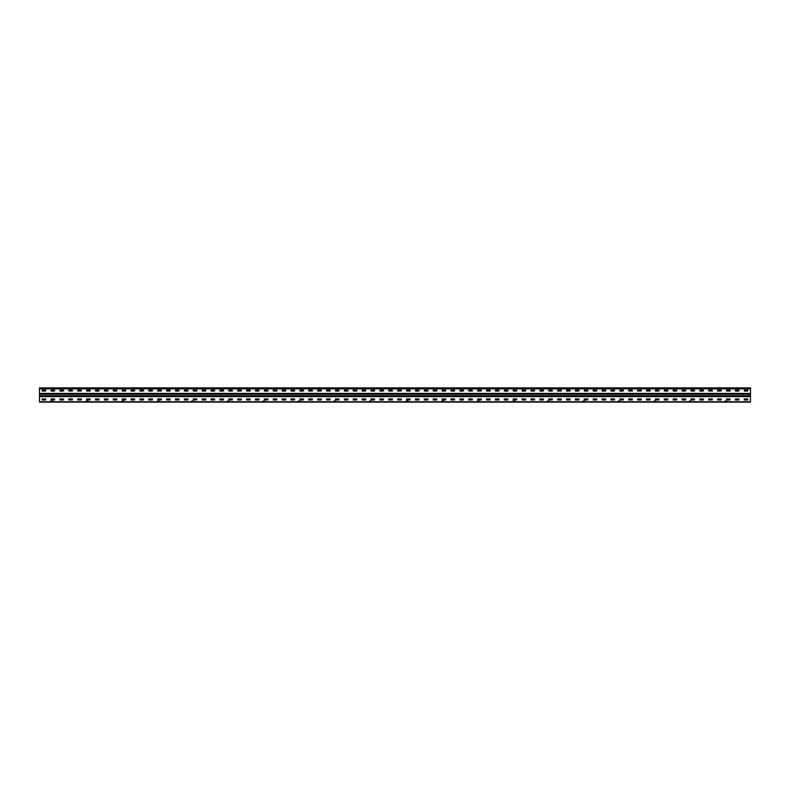 <?xml version="1.0" encoding="UTF-8"?>
<svg xmlns="http://www.w3.org/2000/svg" width="790" height="790" viewBox="0 0 790 790"><rect width="100%" height="100%" fill="white"/><g stroke="black" fill="none" stroke-linecap="round" stroke-linejoin="round"><path stroke-width="0.59" stroke-dasharray="3.95 2.96" d="M39.5 402.11L750.5 401.755L39.5 401.932L750.5 401.932L727.323 401.932L750.5 401.794L727.323 401.794L726.682 400.747L724.904 400.747L724.262 401.794L691.773 401.794L724.262 401.794L724.904 400.747L726.682 400.747L727.323 401.932L750.5 402.11L39.5 402.11M749.522 402.11L748.515 401.932L749.522 402.11M746.56 402.11L745.553 401.932L746.56 402.11M743.597 402.11L742.59 401.932L743.597 402.11M740.635 402.11L739.628 401.932L740.635 402.11M737.672 402.11L736.665 401.932L737.672 402.11M734.71 402.11L733.703 401.932L734.71 402.11M731.747 402.11L730.74 401.932L731.747 402.11M728.785 402.11L727.778 401.932L728.785 402.11M725.822 402.11L724.815 401.932L725.822 402.11M722.86 402.11L721.853 401.932L722.86 402.11M719.897 402.11L718.89 401.932L719.897 402.11M716.935 402.11L715.928 401.932L716.935 402.11M713.972 402.11L712.965 401.932L713.972 402.11M711.01 402.11L710.003 401.932L711.01 402.11M708.047 402.11L707.04 401.932L708.047 402.11M705.085 402.11L704.078 401.932L705.085 402.11M702.122 402.11L701.115 401.932L702.122 402.11M699.16 402.11L698.153 401.932L699.16 402.11M696.197 402.11L695.19 401.932L696.197 402.11M693.235 402.11L692.228 401.932L693.235 402.11M690.272 402.11L689.265 401.932L690.272 402.11M687.31 402.11L686.303 401.932L687.31 402.11M684.347 402.11L683.34 401.932L684.347 402.11M681.385 402.11L680.378 401.932L681.385 402.11M678.422 402.11L677.415 401.932L678.422 402.11M675.46 402.11L674.453 401.932L675.46 402.11M672.497 402.11L671.49 401.932L672.497 402.11M669.535 402.11L668.528 401.932L669.535 402.11M666.572 402.11L665.565 401.932L666.572 402.11M663.61 402.11L662.603 401.932L663.61 402.11M660.647 402.11L659.64 401.932L660.647 402.11M657.685 402.11L656.678 401.932L657.685 402.11M654.722 402.11L653.715 401.932L654.722 402.11M651.76 402.11L650.753 401.932L651.76 402.11M648.797 402.11L647.79 401.932L648.797 402.11M645.835 402.11L644.828 401.932L645.835 402.11M642.872 402.11L641.865 401.932L642.872 402.11M639.91 402.11L638.903 401.932L639.91 402.11M636.947 402.11L635.94 401.932L636.947 402.11M633.985 402.11L632.978 401.932L633.985 402.11M631.022 402.11L630.015 401.932L631.022 402.11M628.06 402.11L627.053 401.932L628.06 402.11M625.097 402.11L624.09 401.932L625.097 402.11M622.135 402.11L621.128 401.932L622.135 402.11M619.172 402.11L618.165 401.932L619.172 402.11M616.21 402.11L615.203 401.932L616.21 402.11M613.247 402.11L612.24 401.932L613.247 402.11M610.285 402.11L609.278 401.932L610.285 402.11M607.322 402.11L606.315 401.932L607.322 402.11M604.36 402.11L603.353 401.932L604.36 402.11M601.397 402.11L600.39 401.932L601.397 402.11M598.435 402.11L597.428 401.932L598.435 402.11M595.472 402.11L594.465 401.932L595.472 402.11M592.51 402.11L591.503 401.932L592.51 402.11M589.547 402.11L588.54 401.932L589.547 402.11M586.585 402.11L585.578 401.932L586.585 402.11M583.622 402.11L582.615 401.932L583.622 402.11M580.66 402.11L579.653 401.932L580.66 402.11M577.697 402.11L576.69 401.932L577.697 402.11M574.735 402.11L573.728 401.932L574.735 402.11M571.772 402.11L570.765 401.932L571.772 402.11M568.81 402.11L567.803 401.932L568.81 402.11M565.847 402.11L564.84 401.932L565.847 402.11M562.885 402.11L561.878 401.932L562.885 402.11M559.922 402.11L558.915 401.932L559.922 402.11M556.96 402.11L555.953 401.932L556.96 402.11M553.997 402.11L552.99 401.932L553.997 402.11M551.035 402.11L550.028 401.932L551.035 402.11M548.072 402.11L547.065 401.932L548.072 402.11M545.11 402.11L544.103 401.932L545.11 402.11M542.147 402.11L541.14 401.932L542.147 402.11M539.185 402.11L538.178 401.932L539.185 402.11M536.222 402.11L535.215 401.932L536.222 402.11M533.26 402.11L532.253 401.932L533.26 402.11M530.297 402.11L529.29 401.932L530.297 402.11M527.335 402.11L526.328 401.932L527.335 402.11M524.372 402.11L523.365 401.932L524.372 402.11M521.41 402.11L520.403 401.932L521.41 402.11M518.447 402.11L514.478 401.932L518.447 402.11M515.485 402.11L514.478 402.11L515.485 402.11M512.522 402.11L511.515 401.932L512.522 402.11M509.56 402.11L508.553 401.932L509.56 402.11M506.597 402.11L505.59 401.932L506.597 402.11M503.635 402.11L502.628 401.932L503.635 402.11M500.672 402.11L499.665 401.932L500.672 402.11M497.71 402.11L496.703 401.932L497.71 402.11M494.747 401.932L511.9 401.794L494.718 401.794M491.785 402.11L490.778 401.932L491.785 402.11M488.822 402.11L487.815 401.932L488.822 402.11M485.86 402.11L484.853 401.932L485.86 402.11M482.897 402.11L494.303 401.794L482.897 402.11M479.935 402.11L478.928 402.11L479.935 402.11M476.972 402.11L475.965 401.932L476.972 402.11M474.01 402.11L473.003 401.932L474.01 402.11M471.047 402.11L470.04 401.932L471.047 402.11M468.085 402.11L467.078 401.932L468.085 402.11M465.122 402.11L464.115 401.932L465.122 402.11M462.16 402.11L461.153 401.932L462.16 402.11M459.197 401.932L476.35 401.794L459.168 401.794M456.235 402.11L455.228 401.932L456.235 402.11M453.272 402.11L452.265 401.932L453.272 402.11M450.31 402.11L449.303 401.932L450.31 402.11M447.347 402.11L458.753 401.794L447.347 402.11M444.385 402.11L443.378 402.11L444.385 402.11M441.422 402.11L440.415 401.932L441.422 402.11M438.46 402.11L437.453 401.932L438.46 402.11M435.497 402.11L434.49 401.932L435.497 402.11M432.535 402.11L431.528 401.932L432.535 402.11M429.572 402.11L428.565 401.932L429.572 402.11M426.61 402.11L425.603 401.932L426.61 402.11M423.647 401.932L440.8 401.794L423.618 401.794M420.685 402.11L419.678 401.932L420.685 402.11M417.722 402.11L416.715 401.932L417.722 402.11M414.76 402.11L413.753 401.932L414.76 402.11M411.797 402.11L423.203 401.794L411.797 402.11M408.835 402.11L407.828 402.11L408.835 402.11M405.872 402.11L404.865 401.932L405.872 402.11M402.91 402.11L401.903 401.932L402.91 402.11M399.947 402.11L398.94 401.932L399.947 402.11M396.985 402.11L395.978 401.932L396.985 402.11M744.338 390.023L747.774 390.023L744.338 390.023L744.338 391.09L747.774 391.09L747.774 390.023L747.774 391.09L744.279 391.03L744.338 390.023L747.774 390.023M750.5 388.246L750.5 393.4L39.5 393.4L750.5 393.845L750.5 387.89L39.5 387.89L39.5 393.4L750.5 393.4L750.5 388.068L39.5 388.068L750.5 388.068L39.5 388.068L750.5 388.068L39.5 388.068L39.5 393.845L39.5 387.89L750.5 388.246L39.5 388.246L750.5 388.246L39.5 388.246L750.5 388.246L750.5 389.194L750.5 388.246L750.5 389.194L39.5 389.194L39.5 388.246L750.5 388.246L750.5 389.194L39.5 389.194L750.5 389.194L39.5 389.194L39.5 388.246M735.451 390.023L738.887 390.023L735.451 390.023L735.451 391.09L738.887 391.09L738.887 390.023L738.887 391.09L735.391 391.03L735.451 390.023L738.887 390.023M726.563 390.023L730 390.023L726.563 390.023L726.563 391.09L730 391.09L730 390.023L730 391.09L726.504 391.03L726.563 390.023L730 390.023M717.676 390.023L721.112 390.023L717.676 390.023L717.676 391.09L721.112 391.09L721.112 390.023L721.112 391.09L717.616 391.03L717.676 390.023L721.112 390.023M708.788 390.023L712.225 390.023L708.788 390.023L708.788 391.09L712.225 391.09L712.225 390.023L712.225 391.09L708.729 391.03L708.788 390.023L712.225 390.023M699.901 390.023L703.337 390.023L699.901 390.023L699.901 391.09L703.337 391.09L703.337 390.023L703.337 391.09L699.841 391.03L699.901 390.023L703.337 390.023M691.013 390.023L694.45 390.023L691.013 390.023L691.013 391.09L694.45 391.09L694.45 390.023L694.45 391.09L690.954 391.03L691.013 390.023L694.45 390.023M682.125 390.023L685.562 390.023L682.125 390.023L682.125 391.09L685.562 391.09L685.562 390.023L685.562 391.09L682.066 391.03L682.125 390.023L685.562 390.023M673.238 390.023L676.675 390.023L673.238 390.023L673.238 391.09L676.675 391.09L676.675 390.023L676.675 391.09L673.179 391.03L673.238 390.023L676.675 390.023M664.351 390.023L667.787 390.023L664.351 390.023L664.351 391.09L667.787 391.09L667.787 390.023L667.787 391.09L664.291 391.03L664.351 390.023L667.787 390.023M655.463 390.023L658.899 390.023L655.463 390.023L655.463 391.09L658.899 391.09L658.899 390.023L658.899 391.09L655.404 391.03L655.463 390.023L658.899 390.023M646.576 390.023L650.012 390.023L646.576 390.023L646.576 391.09L650.012 391.09L650.012 390.023L650.012 391.09L646.516 391.03L646.576 390.023L650.012 390.023M637.688 390.023L641.125 390.023L637.688 390.023L637.688 391.09L641.125 391.09L641.125 390.023L641.125 391.09L637.629 391.03L637.688 390.023L641.125 390.023M628.801 390.023L632.237 390.023L628.801 390.023L628.801 391.09L632.237 391.09L632.237 390.023L632.237 391.09L628.741 391.03L628.801 390.023L632.237 390.023M619.913 390.023L623.35 390.023L619.913 390.023L619.913 391.09L623.35 391.09L623.35 390.023L623.35 391.09L619.854 391.03L619.913 390.023L623.35 390.023M611.025 390.023L614.462 390.023L611.025 390.023L611.025 391.09L614.462 391.09L614.462 390.023L614.462 391.09L610.966 391.03L611.025 390.023L614.462 390.023M602.138 390.023L605.575 390.023L602.138 390.023L602.138 391.09L605.575 391.09L605.575 390.023L605.575 391.09L602.079 391.03L602.138 390.023L605.575 390.023M593.25 390.023L596.687 390.023L593.25 390.023L593.25 391.09L596.687 391.09L596.687 390.023L596.687 391.09L593.191 391.03L593.25 390.023L596.687 390.023M584.363 390.023L587.8 390.023L584.363 390.023L584.363 391.09L587.8 391.09L587.8 390.023L587.8 391.09L584.304 391.03L584.363 390.023L587.8 390.023M575.476 390.023L578.912 390.023L575.476 390.023L575.476 391.09L578.912 391.09L578.912 390.023L578.912 391.09L575.416 391.03L575.476 390.023L578.912 390.023M566.588 390.023L570.024 390.023L566.588 390.023L566.588 391.09L570.024 391.09L570.024 390.023L570.024 391.09L566.529 391.03L566.588 390.023L570.024 390.023M557.701 390.023L561.137 390.023L557.701 390.023L557.701 391.09L561.137 391.09L561.137 390.023L561.137 391.09L557.641 391.03L557.701 390.023L561.137 390.023M548.813 390.023L552.25 390.023L548.813 390.023L548.813 391.09L552.25 391.09L552.25 390.023L552.25 391.09L548.754 391.03L548.813 390.023L552.25 390.023M539.926 390.023L543.362 390.023L539.926 390.023L539.926 391.09L543.362 391.09L543.362 390.023L543.362 391.09L539.866 391.03L539.926 390.023L543.362 390.023M531.038 390.023L534.475 390.023L531.038 390.023L531.038 391.09L534.475 391.09L534.475 390.023L534.475 391.09L530.979 391.03L531.038 390.023L534.475 390.023M522.15 390.023L525.587 390.023L522.15 390.023L522.15 391.09L525.587 391.09L525.587 390.023L525.587 391.09L522.091 391.03L522.15 390.023L525.587 390.023M513.263 390.023L516.7 390.023L513.263 390.023L513.263 391.09L516.7 391.09L516.7 390.023L516.7 391.09L513.204 391.03L513.263 390.023L516.7 390.023M504.375 390.023L507.812 390.023L504.375 390.023L504.375 391.09L507.812 391.09L507.812 390.023L507.812 391.09L504.316 391.03L504.375 390.023L507.812 390.023M495.488 390.023L498.925 390.023L495.488 390.023L495.488 391.09L498.925 391.09L498.925 390.023L498.925 391.09L495.429 391.03L495.488 390.023L498.925 390.023M486.601 390.023L490.037 390.023L486.601 390.023L486.601 391.09L490.037 391.09L490.037 390.023L490.037 391.09L486.541 391.03L486.601 390.023L490.037 390.023M477.713 390.023L481.15 390.023L477.713 390.023L477.713 391.09L481.15 391.09L481.15 390.023L481.15 391.09L477.654 391.03L477.713 390.023L481.15 390.023M468.826 390.023L472.262 390.023L468.826 390.023L468.826 391.09L472.262 391.09L472.262 390.023L472.262 391.09L468.766 391.03L468.826 390.023L472.262 390.023M459.938 390.023L463.375 390.023L459.938 390.023L459.938 391.09L463.375 391.09L463.375 390.023L463.375 391.09L459.879 391.03L459.938 390.023L463.375 390.023M451.05 390.023L454.487 390.023L451.05 390.023L451.05 391.09L454.487 391.09L454.487 390.023L454.487 391.09L450.991 391.03L451.05 390.023L454.487 390.023M442.163 390.023L445.6 390.023L442.163 390.023L442.163 391.09L445.6 391.09L445.6 390.023L445.6 391.09L442.104 391.03L442.163 390.023L445.6 390.023M433.276 390.023L436.712 390.023L433.276 390.023L433.276 391.09L436.712 391.09L436.712 390.023L436.712 391.09L433.216 391.03L433.276 390.023L436.712 390.023M424.388 390.023L427.825 390.023L424.388 390.023L424.388 391.09L427.825 391.09L427.825 390.023L427.825 391.09L424.329 391.03L424.388 390.023L427.825 390.023M415.5 390.023L418.937 390.023L415.5 390.023L415.5 391.09L418.937 391.09L418.937 390.023L418.937 391.09L415.441 391.03L415.5 390.023L418.937 390.023M406.613 390.023L410.05 390.023L406.613 390.023L406.613 391.09L410.05 391.09L410.05 390.023L410.05 391.09L406.554 391.03L406.613 390.023L410.05 390.023M397.726 390.023L401.162 390.023L397.726 390.023L397.726 391.09L401.162 391.09L401.162 390.023L401.162 391.09L397.666 391.03L397.726 390.023L401.162 390.023M388.838 390.023L392.275 390.023L388.838 390.023L388.838 391.09L392.275 391.09L392.275 390.023L392.275 391.09L388.779 391.03L388.838 390.023L392.275 390.023M379.951 390.023L383.387 390.023L379.951 390.023L379.951 391.09L383.387 391.09L383.387 390.023L383.387 391.09L379.891 391.03L379.951 390.023L383.387 390.023M371.063 390.023L374.5 390.023L371.063 390.023L371.063 391.09L374.5 391.09L374.5 390.023L374.5 391.09L371.004 391.03L371.063 390.023L374.5 390.023M362.175 390.023L365.612 390.023L362.175 390.023L362.175 391.09L365.612 391.09L365.612 390.023L365.612 391.09L362.116 391.03L362.175 390.023L365.612 390.023M353.288 390.023L356.725 390.023L353.288 390.023L353.288 391.09L356.725 391.09L356.725 390.023L356.725 391.09L353.229 391.03L353.288 390.023L356.725 390.023M344.401 390.023L347.837 390.023L344.401 390.023L344.401 391.09L347.837 391.09L347.837 390.023L347.837 391.09L344.341 391.03L344.401 390.023L347.837 390.023M335.513 390.023L338.95 390.023L335.513 390.023L335.513 391.09L338.95 391.09L338.95 390.023L338.95 391.09L335.454 391.03L335.513 390.023L338.95 390.023M326.625 390.023L330.062 390.023L326.625 390.023L326.625 391.09L330.062 391.09L330.062 390.023L330.062 391.09L326.566 391.03L326.625 390.023L330.062 390.023M317.738 390.023L321.175 390.023L317.738 390.023L317.738 391.09L321.175 391.09L321.175 390.023L321.175 391.09L317.679 391.03L317.738 390.023L321.175 390.023M308.851 390.023L312.287 390.023L308.851 390.023L308.851 391.09L312.287 391.09L312.287 390.023L312.287 391.09L308.791 391.03L308.851 390.023L312.287 390.023M299.963 390.023L303.4 390.023L299.963 390.023L299.963 391.09L303.4 391.09L303.4 390.023L303.4 391.09L299.904 391.03L299.963 390.023L303.4 390.023M291.075 390.023L294.512 390.023L291.075 390.023L291.075 391.09L294.512 391.09L294.512 390.023L294.512 391.09L291.016 391.03L291.075 390.023L294.512 390.023M282.188 390.023L285.625 390.023L282.188 390.023L282.188 391.09L285.625 391.09L285.625 390.023L285.625 391.09L282.129 391.03L282.188 390.023L285.625 390.023M273.3 390.023L276.737 390.023L273.3 390.023L273.3 391.09L276.737 391.09L276.737 390.023L276.737 391.09L273.241 391.03L273.3 390.023L276.737 390.023M264.413 390.023L267.85 390.023L264.413 390.023L264.413 391.09L267.85 391.09L267.85 390.023L267.85 391.09L264.354 391.03L264.413 390.023L267.85 390.023M255.525 390.023L258.962 390.023L255.525 390.023L255.525 391.09L258.962 391.09L258.962 390.023L258.962 391.09L255.466 391.03L255.525 390.023L258.962 390.023M246.638 390.023L250.075 390.023L246.638 390.023L246.638 391.09L250.075 391.09L250.075 390.023L250.075 391.09L246.579 391.03L246.638 390.023L250.075 390.023M237.75 390.023L241.187 390.023L237.75 390.023L237.75 391.09L241.187 391.09L241.187 390.023L241.187 391.09L237.691 391.03L237.75 390.023L241.187 390.023M228.863 390.023L232.3 390.023L228.863 390.023L228.863 391.09L232.3 391.09L232.3 390.023L232.3 391.09L228.804 391.03L228.863 390.023L232.3 390.023M219.976 390.023L223.412 390.023L219.976 390.023L219.976 391.09L223.412 391.09L223.412 390.023L223.412 391.09L219.916 391.03L219.976 390.023L223.412 390.023M211.088 390.023L214.525 390.023L211.088 390.023L211.088 391.09L214.525 391.09L214.525 390.023L214.525 391.09L211.029 391.03L211.088 390.023L214.525 390.023M202.201 390.023L205.637 390.023L202.201 390.023L202.201 391.09L205.637 391.09L205.637 390.023L205.637 391.09L202.141 391.03L202.201 390.023L205.637 390.023M193.313 390.023L196.75 390.023L193.313 390.023L193.313 391.09L196.75 391.09L196.75 390.023L196.75 391.09L193.254 391.03L193.313 390.023L196.75 390.023M184.425 390.023L187.862 390.023L184.425 390.023L184.425 391.09L187.862 391.09L187.862 390.023L187.862 391.09L184.366 391.03L184.425 390.023L187.862 390.023M175.538 390.023L178.975 390.023L175.538 390.023L175.538 391.09L178.975 391.09L178.975 390.023L178.975 391.09L175.479 391.03L175.538 390.023L178.975 390.023M166.65 390.023L170.087 390.023L166.65 390.023L166.65 391.09L170.087 391.09L170.087 390.023L170.087 391.09L166.591 391.03L166.65 390.023L170.087 390.023M157.763 390.023L161.2 390.023L157.763 390.023L157.763 391.09L161.2 391.09L161.2 390.023L161.2 391.09L157.704 391.03L157.763 390.023L161.2 390.023M148.875 390.023L152.312 390.023L148.875 390.023L148.875 391.09L152.312 391.09L152.312 390.023L152.312 391.09L148.816 391.03L148.875 390.023L152.312 390.023M139.988 390.023L143.425 390.023L139.988 390.023L139.988 391.09L143.425 391.09L143.425 390.023L143.425 391.09L139.929 391.03L139.988 390.023L143.425 390.023M131.101 390.023L134.537 390.023L131.101 390.023L131.101 391.09L134.537 391.09L134.537 390.023L134.537 391.09L131.041 391.03L131.101 390.023L134.537 390.023M122.213 390.023L125.65 390.023L122.213 390.023L122.213 391.09L125.65 391.09L125.65 390.023L125.65 391.09L122.154 391.03L122.213 390.023L125.65 390.023M113.326 390.023L116.762 390.023L113.326 390.023L113.326 391.09L116.762 391.09L116.762 390.023L116.762 391.09L113.266 391.03L113.326 390.023L116.762 390.023M104.438 390.023L107.874 390.023L104.438 390.023L104.438 391.09L107.874 391.09L107.874 390.023L107.874 391.09L104.379 391.03L104.438 390.023L107.874 390.023M95.551 390.023L98.987 390.023L95.551 390.023L95.551 391.09L98.987 391.09L98.987 390.023L98.987 391.09L95.491 391.03L95.551 390.023L98.987 390.023M86.663 390.023L90.099 390.023L86.663 390.023L86.663 391.09L90.099 391.09L90.099 390.023L90.099 391.09L86.604 391.03L86.663 390.023L90.099 390.023M77.776 390.023L81.212 390.023L77.776 390.023L77.776 391.09L81.212 391.09L81.212 390.023L81.212 391.09L77.716 391.03L77.776 390.023L81.212 390.023M68.888 390.023L72.325 390.023L68.888 390.023L68.888 391.09L72.325 391.09L72.325 390.023L72.325 391.09L68.829 391.03L68.888 390.023L72.325 390.023M60.001 390.023L63.437 390.023L60.001 390.023L60.001 391.09L63.437 391.09L63.437 390.023L63.437 391.09L59.941 391.03L60.001 390.023L63.437 390.023M51.113 390.023L54.55 390.023L51.113 390.023L51.113 391.09L54.55 391.09L54.55 390.023L54.55 391.09L51.054 391.03L51.113 390.023L54.55 390.023M42.225 390.023L45.662 390.023L42.225 390.023L42.225 391.09L45.662 391.09L45.662 390.023L45.662 391.09L42.166 391.03L42.225 390.023L45.662 390.023M39.5 401.755L39.5 396.6L750.5 396.6L39.5 396.6L39.5 401.755L750.5 401.755L750.5 396.303L39.5 396.303L750.5 396.126L750.5 401.755L750.5 396.126L39.5 396.155L39.5 401.755L750.5 401.755M744.338 398.911L747.774 398.911L744.338 398.911L744.338 399.977L747.774 399.977L747.774 398.911L747.774 399.977L744.279 399.918L744.338 398.911L747.774 398.911M735.451 398.911L738.887 398.911L735.451 398.911L735.451 399.977L738.887 399.977L738.887 398.911L738.887 399.977L735.391 399.918L735.451 398.911L738.887 398.911M726.563 398.911L730 398.911L726.563 398.911L726.563 399.977L730 399.977L730 398.911L730 399.977L726.504 399.918L726.563 398.911L730 398.911M717.676 398.911L721.112 398.911L717.676 398.911L717.676 399.977L721.112 399.977L721.112 398.911L721.112 399.977L717.616 399.918L717.676 398.911L721.112 398.911M708.788 398.911L712.225 398.911L708.788 398.911L708.788 399.977L712.225 399.977L712.225 398.911L712.225 399.977L708.729 399.918L708.788 398.911L712.225 398.911M699.901 398.911L703.337 398.911L699.901 398.911L699.901 399.977L703.337 399.977L703.337 398.911L703.337 399.977L699.841 399.918L699.901 398.911L703.337 398.911M691.013 398.911L694.45 398.911L691.013 398.911L691.013 399.977L694.45 399.977L694.45 398.911L694.45 399.977L690.954 399.918L691.013 398.911L694.45 398.911M682.125 398.911L685.562 398.911L682.125 398.911L682.125 399.977L685.562 399.977L685.562 398.911L685.562 399.977L682.066 399.918L682.125 398.911L685.562 398.911M673.238 398.911L676.675 398.911L673.238 398.911L673.238 399.977L676.675 399.977L676.675 398.911L676.675 399.977L673.179 399.918L673.238 398.911L676.675 398.911M664.351 398.911L667.787 398.911L664.351 398.911L664.351 399.977L667.787 399.977L667.787 398.911L667.787 399.977L664.291 399.918L664.351 398.911L667.787 398.911M655.463 398.911L658.899 398.911L655.463 398.911L655.463 399.977L658.899 399.977L658.899 398.911L658.899 399.977L655.404 399.918L655.463 398.911L658.899 398.911M646.576 398.911L650.012 398.911L646.576 398.911L646.576 399.977L650.012 399.977L650.012 398.911L650.012 399.977L646.516 399.918L646.576 398.911L650.012 398.911M637.688 398.911L641.125 398.911L637.688 398.911L637.688 399.977L641.125 399.977L641.125 398.911L641.125 399.977L637.629 399.918L637.688 398.911L641.125 398.911M628.801 398.911L632.237 398.911L628.801 398.911L628.801 399.977L632.237 399.977L632.237 398.911L632.237 399.977L628.741 399.918L628.801 398.911L632.237 398.911M619.913 398.911L623.35 398.911L619.913 398.911L619.913 399.977L623.35 399.977L623.35 398.911L623.35 399.977L619.854 399.918L619.913 398.911L623.35 398.911M611.025 398.911L614.462 398.911L611.025 398.911L611.025 399.977L614.462 399.977L614.462 398.911L614.462 399.977L610.966 399.918L611.025 398.911L614.462 398.911M602.138 398.911L605.575 398.911L602.138 398.911L602.138 399.977L605.575 399.977L605.575 398.911L605.575 399.977L602.079 399.918L602.138 398.911L605.575 398.911M593.25 398.911L596.687 398.911L593.25 398.911L593.25 399.977L596.687 399.977L596.687 398.911L596.687 399.977L593.191 399.918L593.25 398.911L596.687 398.911M584.363 398.911L587.8 398.911L584.363 398.911L584.363 399.977L587.8 399.977L587.8 398.911L587.8 399.977L584.304 399.918L584.363 398.911L587.8 398.911M575.476 398.911L578.912 398.911L575.476 398.911L575.476 399.977L578.912 399.977L578.912 398.911L578.912 399.977L575.416 399.918L575.476 398.911L578.912 398.911M566.588 398.911L570.024 398.911L566.588 398.911L566.588 399.977L570.024 399.977L570.024 398.911L570.024 399.977L566.529 399.918L566.588 398.911L570.024 398.911M557.701 398.911L561.137 398.911L557.701 398.911L557.701 399.977L561.137 399.977L561.137 398.911L561.137 399.977L557.641 399.918L557.701 398.911L561.137 398.911M548.813 398.911L552.25 398.911L548.813 398.911L548.813 399.977L552.25 399.977L552.25 398.911L552.25 399.977L548.754 399.918L548.813 398.911L552.25 398.911M539.926 398.911L543.362 398.911L539.926 398.911L539.926 399.977L543.362 399.977L543.362 398.911L543.362 399.977L539.866 399.918L539.926 398.911L543.362 398.911M531.038 398.911L534.475 398.911L531.038 398.911L531.038 399.977L534.475 399.977L534.475 398.911L534.475 399.977L530.979 399.918L531.038 398.911L534.475 398.911M522.15 398.911L525.587 398.911L522.15 398.911L522.15 399.977L525.587 399.977L525.587 398.911L525.587 399.977L522.091 399.918L522.15 398.911L525.587 398.911M513.263 398.911L516.7 398.911L513.263 398.911L513.263 399.977L516.7 399.977L516.7 398.911L516.7 399.977L513.204 399.918L513.263 398.911L516.7 398.911M504.375 398.911L507.812 398.911L504.375 398.911L504.375 399.977L507.812 399.977L507.812 398.911L507.812 399.977L504.316 399.918L504.375 398.911L507.812 398.911M495.488 398.911L498.925 398.911L495.488 398.911L495.488 399.977L498.925 399.977L498.925 398.911L498.925 399.977L495.429 399.918L495.488 398.911L498.925 398.911M486.601 398.911L490.037 398.911L486.601 398.911L486.601 399.977L490.037 399.977L490.037 398.911L490.037 399.977L486.541 399.918L486.601 398.911L490.037 398.911M477.713 398.911L481.15 398.911L477.713 398.911L477.713 399.977L481.15 399.977L481.15 398.911L481.15 399.977L477.654 399.918L477.713 398.911L481.15 398.911M468.826 398.911L472.262 398.911L468.826 398.911L468.826 399.977L472.262 399.977L472.262 398.911L472.262 399.977L468.766 399.918L468.826 398.911L472.262 398.911M459.938 398.911L463.375 398.911L459.938 398.911L459.938 399.977L463.375 399.977L463.375 398.911L463.375 399.977L459.879 399.918L459.938 398.911L463.375 398.911M451.05 398.911L454.487 398.911L451.05 398.911L451.05 399.977L454.487 399.977L454.487 398.911L454.487 399.977L450.991 399.918L451.05 398.911L454.487 398.911M442.163 398.911L445.6 398.911L442.163 398.911L442.163 399.977L445.6 399.977L445.6 398.911L445.6 399.977L442.104 399.918L442.163 398.911L445.6 398.911M433.276 398.911L436.712 398.911L433.276 398.911L433.276 399.977L436.712 399.977L436.712 398.911L436.712 399.977L433.216 399.918L433.276 398.911L436.712 398.911M424.388 398.911L427.825 398.911L424.388 398.911L424.388 399.977L427.825 399.977L427.825 398.911L427.825 399.977L424.329 399.918L424.388 398.911L427.825 398.911M415.5 398.911L418.937 398.911L415.5 398.911L415.5 399.977L418.937 399.977L418.937 398.911L418.937 399.977L415.441 399.918L415.5 398.911L418.937 398.911M406.613 398.911L410.05 398.911L406.613 398.911L406.613 399.977L410.05 399.977L410.05 398.911L410.05 399.977L406.554 399.918L406.613 398.911L410.05 398.911M397.726 398.911L401.162 398.911L397.726 398.911L397.726 399.977L401.162 399.977L401.162 398.911L401.162 399.977L397.666 399.918L397.726 398.911L401.162 398.911M388.838 398.911L392.275 398.911L388.838 398.911L388.838 399.977L392.275 399.977L392.275 398.911L392.275 399.977L388.779 399.918L388.838 398.911L392.275 398.911M379.951 398.911L383.387 398.911L379.951 398.911L379.951 399.977L383.387 399.977L383.387 398.911L383.387 399.977L379.891 399.918L379.951 398.911L383.387 398.911M371.063 398.911L374.5 398.911L371.063 398.911L371.063 399.977L374.5 399.977L374.5 398.911L374.5 399.977L371.004 399.918L371.063 398.911L374.5 398.911M362.175 398.911L365.612 398.911L362.175 398.911L362.175 399.977L365.612 399.977L365.612 398.911L365.612 399.977L362.116 399.918L362.175 398.911L365.612 398.911M353.288 398.911L356.725 398.911L353.288 398.911L353.288 399.977L356.725 399.977L356.725 398.911L356.725 399.977L353.229 399.918L353.288 398.911L356.725 398.911M344.401 398.911L347.837 398.911L344.401 398.911L344.401 399.977L347.837 399.977L347.837 398.911L347.837 399.977L344.341 399.918L344.401 398.911L347.837 398.911M335.513 398.911L338.95 398.911L335.513 398.911L335.513 399.977L338.95 399.977L338.95 398.911L338.95 399.977L335.454 399.918L335.513 398.911L338.95 398.911M326.625 398.911L330.062 398.911L326.625 398.911L326.625 399.977L330.062 399.977L330.062 398.911L330.062 399.977L326.566 399.918L326.625 398.911L330.062 398.911M317.738 398.911L321.175 398.911L317.738 398.911L317.738 399.977L321.175 399.977L321.175 398.911L321.175 399.977L317.679 399.918L317.738 398.911L321.175 398.911M308.851 398.911L312.287 398.911L308.851 398.911L308.851 399.977L312.287 399.977L312.287 398.911L312.287 399.977L308.791 399.918L308.851 398.911L312.287 398.911M299.963 398.911L303.4 398.911L299.963 398.911L299.963 399.977L303.4 399.977L303.4 398.911L303.4 399.977L299.904 399.918L299.963 398.911L303.4 398.911M291.075 398.911L294.512 398.911L291.075 398.911L291.075 399.977L294.512 399.977L294.512 398.911L294.512 399.977L291.016 399.918L291.075 398.911L294.512 398.911M282.188 398.911L285.625 398.911L282.188 398.911L282.188 399.977L285.625 399.977L285.625 398.911L285.625 399.977L282.129 399.918L282.188 398.911L285.625 398.911M273.3 398.911L276.737 398.911L273.3 398.911L273.3 399.977L276.737 399.977L276.737 398.911L276.737 399.977L273.241 399.918L273.3 398.911L276.737 398.911M264.413 398.911L267.85 398.911L264.413 398.911L264.413 399.977L267.85 399.977L267.85 398.911L267.85 399.977L264.354 399.918L264.413 398.911L267.85 398.911M255.525 398.911L258.962 398.911L255.525 398.911L255.525 399.977L258.962 399.977L258.962 398.911L258.962 399.977L255.466 399.918L255.525 398.911L258.962 398.911M246.638 398.911L250.075 398.911L246.638 398.911L246.638 399.977L250.075 399.977L250.075 398.911L250.075 399.977L246.579 399.918L246.638 398.911L250.075 398.911M237.75 398.911L241.187 398.911L237.75 398.911L237.75 399.977L241.187 399.977L241.187 398.911L241.187 399.977L237.691 399.918L237.75 398.911L241.187 398.911M228.863 398.911L232.3 398.911L228.863 398.911L228.863 399.977L232.3 399.977L232.3 398.911L232.3 399.977L228.804 399.918L228.863 398.911L232.3 398.911M219.976 398.911L223.412 398.911L219.976 398.911L219.976 399.977L223.412 399.977L223.412 398.911L223.412 399.977L219.916 399.918L219.976 398.911L223.412 398.911M211.088 398.911L214.525 398.911L211.088 398.911L211.088 399.977L214.525 399.977L214.525 398.911L214.525 399.977L211.029 399.918L211.088 398.911L214.525 398.911M202.201 398.911L205.637 398.911L202.201 398.911L202.201 399.977L205.637 399.977L205.637 398.911L205.637 399.977L202.141 399.918L202.201 398.911L205.637 398.911M193.313 398.911L196.75 398.911L193.313 398.911L193.313 399.977L196.75 399.977L196.75 398.911L196.75 399.977L193.254 399.918L193.313 398.911L196.75 398.911M184.425 398.911L187.862 398.911L184.425 398.911L184.425 399.977L187.862 399.977L187.862 398.911L187.862 399.977L184.366 399.918L184.425 398.911L187.862 398.911M175.538 398.911L178.975 398.911L175.538 398.911L175.538 399.977L178.975 399.977L178.975 398.911L178.975 399.977L175.479 399.918L175.538 398.911L178.975 398.911M166.65 398.911L170.087 398.911L166.65 398.911L166.65 399.977L170.087 399.977L170.087 398.911L170.087 399.977L166.591 399.918L166.65 398.911L170.087 398.911M157.763 398.911L161.2 398.911L157.763 398.911L157.763 399.977L161.2 399.977L161.2 398.911L161.2 399.977L157.704 399.918L157.763 398.911L161.2 398.911M148.875 398.911L152.312 398.911L148.875 398.911L148.875 399.977L152.312 399.977L152.312 398.911L152.312 399.977L148.816 399.918L148.875 398.911L152.312 398.911M139.988 398.911L143.425 398.911L139.988 398.911L139.988 399.977L143.425 399.977L143.425 398.911L143.425 399.977L139.929 399.918L139.988 398.911L143.425 398.911M131.101 398.911L134.537 398.911L131.101 398.911L131.101 399.977L134.537 399.977L134.537 398.911L134.537 399.977L131.041 399.918L131.101 398.911L134.537 398.911M122.213 398.911L125.65 398.911L122.213 398.911L122.213 399.977L125.65 399.977L125.65 398.911L125.65 399.977L122.154 399.918L122.213 398.911L125.65 398.911M113.326 398.911L116.762 398.911L113.326 398.911L113.326 399.977L116.762 399.977L116.762 398.911L116.762 399.977L113.266 399.918L113.326 398.911L116.762 398.911M104.438 398.911L107.874 398.911L104.438 398.911L104.438 399.977L107.874 399.977L107.874 398.911L107.874 399.977L104.379 399.918L104.438 398.911L107.874 398.911M95.551 398.911L98.987 398.911L95.551 398.911L95.551 399.977L98.987 399.977L98.987 398.911L98.987 399.977L95.491 399.918L95.551 398.911L98.987 398.911M86.663 398.911L90.099 398.911L86.663 398.911L86.663 399.977L90.099 399.977L90.099 398.911L90.099 399.977L86.604 399.918L86.663 398.911L90.099 398.911M77.776 398.911L81.212 398.911L77.776 398.911L77.776 399.977L81.212 399.977L81.212 398.911L81.212 399.977L77.716 399.918L77.776 398.911L81.212 398.911M68.888 398.911L72.325 398.911L68.888 398.911L68.888 399.977L72.325 399.977L72.325 398.911L72.325 399.977L68.829 399.918L68.888 398.911L72.325 398.911M60.001 398.911L63.437 398.911L60.001 398.911L60.001 399.977L63.437 399.977L63.437 398.911L63.437 399.977L59.941 399.918L60.001 398.911L63.437 398.911M51.113 398.911L54.55 398.911L51.113 398.911L51.113 399.977L54.55 399.977L54.55 398.911L54.55 399.977L51.054 399.918L51.113 398.911L54.55 398.911M42.225 398.911L45.662 398.911L42.225 398.911L42.225 399.977L45.662 399.977L45.662 398.911L45.662 399.977L42.166 399.918L42.225 398.911L45.662 398.911M745.553 402.11L738.354 401.794L745.553 402.11M727.778 402.11L745.168 401.932L727.778 402.11M710.003 402.11L724.015 401.794L710.003 402.11M692.228 402.11L709.618 401.932L692.228 402.11M674.453 402.11L688.465 401.794L674.453 402.11M656.678 402.11L674.068 401.932L656.678 402.11M638.903 402.11L652.915 401.794L638.903 402.11M621.128 402.11L638.518 401.932L621.128 402.11M603.353 402.11L617.365 401.794L603.353 402.11M585.578 402.11L602.968 401.932L585.578 402.11M567.803 402.11L581.815 401.794L567.803 402.11M550.028 402.11L567.418 401.932L550.028 402.11M39.5 394.022L750.5 394.022L39.5 394.259L39.5 393.697L39.5 396.6L750.5 396.126L39.5 395.741L750.5 396.155M39.5 393.4L750.5 393.874L750.5 395.741L750.5 394.259L750.5 395.741L39.5 396.155M40.478 402.11L41.485 401.932L40.478 402.11M43.44 402.11L44.447 401.932L43.44 402.11M46.403 402.11L47.41 401.932L46.403 402.11M49.365 402.11L50.372 401.932L49.365 402.11M52.328 402.11L53.335 401.932L52.328 402.11M55.29 402.11L56.297 401.932L55.29 402.11M58.253 402.11L59.26 401.932L58.253 402.11M61.215 402.11L62.222 401.932L61.215 402.11M64.178 402.11L65.185 401.932L64.178 402.11M67.14 402.11L68.147 401.932L67.14 402.11M70.103 402.11L71.11 401.932L70.103 402.11M73.065 402.11L74.072 401.932L73.065 402.11M76.028 402.11L77.035 401.932L76.028 402.11M78.99 402.11L79.997 401.932L78.99 402.11M81.953 402.11L82.96 401.932L81.953 402.11M84.915 402.11L85.922 401.932L84.915 402.11M87.878 402.11L88.885 401.932L87.878 402.11M90.84 402.11L91.847 401.932L90.84 402.11M93.803 402.11L94.81 401.932L93.803 402.11M96.765 402.11L97.772 401.932L96.765 402.11M99.728 402.11L100.735 401.932L99.728 402.11M102.69 402.11L103.697 401.932L102.69 402.11M105.653 402.11L106.66 401.932L105.653 402.11M108.615 402.11L109.622 401.932L108.615 402.11M111.578 402.11L112.585 401.932L111.578 402.11M114.54 402.11L115.547 401.932L114.54 402.11M117.503 402.11L118.51 401.932L117.503 402.11M120.465 402.11L121.472 401.932L120.465 402.11M123.428 402.11L124.435 401.932L123.428 402.11M126.39 402.11L127.397 401.932L126.39 402.11M129.353 402.11L130.36 401.932L129.353 402.11M132.315 402.11L133.322 401.932L132.315 402.11M135.278 402.11L136.285 401.932L135.278 402.11M138.24 402.11L139.247 401.932L138.24 402.11M141.203 402.11L142.21 401.932L141.203 402.11M144.165 402.11L145.172 401.932L144.165 402.11M147.128 402.11L148.135 401.932L147.128 402.11M150.09 402.11L151.097 401.932L150.09 402.11M153.053 402.11L154.06 401.932L153.053 402.11M156.015 402.11L157.022 401.932L156.015 402.11M158.978 402.11L159.985 401.932L158.978 402.11M161.94 402.11L162.947 401.932L161.94 402.11M164.903 402.11L165.91 401.932L164.903 402.11M167.865 402.11L168.872 401.932L167.865 402.11M170.828 402.11L171.835 401.932L170.828 402.11M173.79 402.11L174.797 401.932L173.79 402.11M176.753 402.11L177.76 401.932L176.753 402.11M179.715 402.11L180.722 401.932L179.715 402.11M182.678 402.11L183.685 401.932L182.678 402.11M185.64 402.11L186.647 401.932L185.64 402.11M188.603 402.11L189.61 401.932L188.603 402.11M191.565 402.11L192.572 401.932L191.565 402.11M194.528 402.11L226.315 401.794L194.528 402.11M197.49 402.11L198.497 401.932L197.49 402.11M200.453 402.11L201.46 401.932L200.453 402.11M203.415 402.11L204.422 401.932L203.415 402.11M206.378 402.11L207.385 401.932L206.378 402.11M209.34 402.11L210.347 401.932L209.34 402.11M212.303 402.11L213.31 402.11L212.303 402.11M215.265 402.11L216.272 401.932L215.265 402.11M218.228 402.11L219.235 401.932L218.228 402.11M221.19 402.11L222.197 401.932L221.19 402.11M224.153 402.11L225.16 401.932L224.153 402.11M227.115 402.11L228.122 401.932L227.115 402.11M230.078 402.11L261.865 401.794L230.078 402.11M233.04 402.11L234.047 401.932L233.04 402.11M236.003 402.11L237.01 401.932L236.003 402.11M238.965 402.11L239.972 401.932L238.965 402.11M241.928 402.11L242.935 401.932L241.928 402.11M244.89 402.11L245.897 401.932L244.89 402.11M247.853 402.11L248.86 402.11L247.853 402.11M250.815 402.11L251.822 401.932L250.815 402.11M253.778 402.11L254.785 401.932L253.778 402.11M256.74 402.11L257.747 401.932L256.74 402.11M259.703 402.11L260.71 401.932L259.703 402.11M262.665 402.11L263.672 401.932L262.665 402.11M265.628 402.11L297.415 401.794L265.628 402.11M268.59 402.11L269.597 401.932L268.59 402.11M271.553 402.11L272.56 401.932L271.553 402.11M274.515 402.11L275.522 401.932L274.515 402.11M277.478 402.11L278.485 401.932L277.478 402.11M280.44 402.11L281.447 401.932L280.44 402.11M283.403 402.11L284.41 402.11L283.403 402.11M286.365 402.11L287.372 401.932L286.365 402.11M289.328 402.11L290.335 401.932L289.328 402.11M292.29 402.11L293.297 401.932L292.29 402.11M295.253 402.11L296.26 401.932L295.253 402.11M298.215 402.11L299.222 401.932L298.215 402.11M301.178 402.11L332.965 401.794L301.178 402.11M304.14 402.11L305.147 401.932L304.14 402.11M307.103 402.11L308.11 401.932L307.103 402.11M310.065 402.11L311.072 401.932L310.065 402.11M313.028 402.11L314.035 401.932L313.028 402.11M315.99 402.11L316.997 401.932L315.99 402.11M318.953 402.11L319.96 402.11L318.953 402.11M321.915 402.11L322.922 401.932L321.915 402.11M324.878 402.11L325.885 401.932L324.878 402.11M327.84 402.11L328.847 401.932L327.84 402.11M330.803 402.11L331.81 401.932L330.803 402.11M333.765 402.11L334.772 401.932L333.765 402.11M336.728 402.11L368.515 401.794L336.728 402.11M339.69 402.11L340.697 401.932L339.69 402.11M342.653 402.11L343.66 401.932L342.653 402.11M345.615 402.11L346.622 401.932L345.615 402.11M348.578 402.11L349.585 401.932L348.578 402.11M351.54 402.11L352.547 401.932L351.54 402.11M354.503 402.11L355.51 402.11L354.503 402.11M357.465 402.11L358.472 401.932L357.465 402.11M360.428 402.11L361.435 401.932L360.428 402.11M363.39 402.11L364.397 401.932L363.39 402.11M366.353 402.11L367.36 401.932L366.353 402.11M369.315 402.11L370.322 401.932L369.315 402.11M372.278 402.11L393.282 401.794L372.278 402.11M375.24 402.11L376.247 401.932L375.24 402.11M378.203 402.11L379.21 401.932L378.203 402.11M381.165 402.11L382.172 401.932L381.165 402.11M384.128 402.11L385.135 401.932L384.128 402.11M387.09 402.11L388.097 401.932L387.09 402.11M390.053 402.11L391.06 402.11L390.053 402.11M393.015 402.11L394.022 401.932L393.015 402.11M42.166 390.082L42.166 391.03M42.225 391.09L45.662 391.09M45.721 391.03L45.721 390.082M51.054 390.082L51.054 391.03M51.113 391.09L54.55 391.09M54.609 391.03L54.609 390.082M59.941 390.082L59.941 391.03M60.001 391.09L63.437 391.09M63.496 391.03L63.496 390.082M68.829 390.082L68.829 391.03M68.888 391.09L72.325 391.09M72.384 391.03L72.384 390.082M77.716 390.082L77.716 391.03M77.776 391.09L81.212 391.09M81.271 391.03L81.271 390.082M86.604 390.082L86.604 391.03M86.663 391.09L90.099 391.09M90.159 391.03L90.159 390.082M95.491 390.082L95.491 391.03M95.551 391.09L98.987 391.09M99.046 391.03L99.046 390.082M104.379 390.082L104.379 391.03M104.438 391.09L107.874 391.09M107.934 391.03L107.934 390.082M113.266 390.082L113.266 391.03M113.326 391.09L116.762 391.09M116.821 391.03L116.821 390.082M122.154 390.082L122.154 391.03M122.213 391.09L125.65 391.09M125.709 391.03L125.709 390.082M131.041 390.082L131.041 391.03M131.101 391.09L134.537 391.09M134.596 391.03L134.596 390.082M139.929 390.082L139.929 391.03M139.988 391.09L143.425 391.09M143.484 391.03L143.484 390.082M148.816 390.082L148.816 391.03M148.875 391.09L152.312 391.09M152.371 391.03L152.371 390.082M157.704 390.082L157.704 391.03M157.763 391.09L161.2 391.09M161.259 391.03L161.259 390.082M166.591 390.082L166.591 391.03M166.65 391.09L170.087 391.09M170.146 391.03L170.146 390.082M175.479 390.082L175.479 391.03M175.538 391.09L178.975 391.09M179.034 391.03L179.034 390.082M184.366 390.082L184.366 391.03M184.425 391.09L187.862 391.09M187.921 391.03L187.921 390.082M193.254 390.082L193.254 391.03M193.313 391.09L196.75 391.09M196.809 391.03L196.809 390.082M202.141 390.082L202.141 391.03M202.201 391.09L205.637 391.09M205.696 391.03L205.696 390.082M211.029 390.082L211.029 391.03M211.088 391.09L214.525 391.09M214.584 391.03L214.584 390.082M219.916 390.082L219.916 391.03M219.976 391.09L223.412 391.09M223.471 391.03L223.471 390.082M228.804 390.082L228.804 391.03M228.863 391.09L232.3 391.09M232.359 391.03L232.359 390.082M237.691 390.082L237.691 391.03M237.75 391.09L241.187 391.09M241.246 391.03L241.246 390.082M246.579 390.082L246.579 391.03M246.638 391.09L250.075 391.09M250.134 391.03L250.134 390.082M255.466 390.082L255.466 391.03M255.525 391.09L258.962 391.09M259.021 391.03L259.021 390.082M264.354 390.082L264.354 391.03M264.413 391.09L267.85 391.09M267.909 391.03L267.909 390.082M273.241 390.082L273.241 391.03M273.3 391.09L276.737 391.09M276.796 391.03L276.796 390.082M282.129 390.082L282.129 391.03M282.188 391.09L285.625 391.09M285.684 391.03L285.684 390.082M291.016 390.082L291.016 391.03M291.075 391.09L294.512 391.09M294.571 391.03L294.571 390.082M299.904 390.082L299.904 391.03M299.963 391.09L303.4 391.09M303.459 391.03L303.459 390.082M308.791 390.082L308.791 391.03M308.851 391.09L312.287 391.09M312.346 391.03L312.346 390.082M317.679 390.082L317.679 391.03M317.738 391.09L321.175 391.09M321.234 391.03L321.234 390.082M326.566 390.082L326.566 391.03M326.625 391.09L330.062 391.09M330.121 391.03L330.121 390.082M335.454 390.082L335.454 391.03M335.513 391.09L338.95 391.09M339.009 391.03L339.009 390.082M344.341 390.082L344.341 391.03M344.401 391.09L347.837 391.09M347.896 391.03L347.896 390.082M353.229 390.082L353.229 391.03M353.288 391.09L356.725 391.09M356.784 391.03L356.784 390.082M362.116 390.082L362.116 391.03M362.175 391.09L365.612 391.09M365.671 391.03L365.671 390.082M371.004 390.082L371.004 391.03M371.063 391.09L374.5 391.09M374.559 391.03L374.559 390.082M379.891 390.082L379.891 391.03M379.951 391.09L383.387 391.09M383.446 391.03L383.446 390.082M388.779 390.082L388.779 391.03M388.838 391.09L392.275 391.09M392.334 391.03L392.334 390.082M397.666 390.082L397.666 391.03M397.726 391.09L401.162 391.09M401.221 391.03L401.221 390.082M406.554 390.082L406.554 391.03M406.613 391.09L410.05 391.09M410.109 391.03L410.109 390.082M415.441 390.082L415.441 391.03M415.5 391.09L418.937 391.09M418.996 391.03L418.996 390.082M424.329 390.082L424.329 391.03M424.388 391.09L427.825 391.09M427.884 391.03L427.884 390.082M433.216 390.082L433.216 391.03M433.276 391.09L436.712 391.09M436.771 391.03L436.771 390.082M442.104 390.082L442.104 391.03M442.163 391.09L445.6 391.09M445.659 391.03L445.659 390.082M450.991 390.082L450.991 391.03M451.05 391.09L454.487 391.09M454.546 391.03L454.546 390.082M459.879 390.082L459.879 391.03M459.938 391.09L463.375 391.09M463.434 391.03L463.434 390.082M468.766 390.082L468.766 391.03M468.826 391.09L472.262 391.09M472.321 391.03L472.321 390.082M477.654 390.082L477.654 391.03M477.713 391.09L481.15 391.09M481.209 391.03L481.209 390.082M486.541 390.082L486.541 391.03M486.601 391.09L490.037 391.09M490.096 391.03L490.096 390.082M495.429 390.082L495.429 391.03M495.488 391.09L498.925 391.09M498.984 391.03L498.984 390.082M504.316 390.082L504.316 391.03M504.375 391.09L507.812 391.09M507.871 391.03L507.871 390.082M513.204 390.082L513.204 391.03M513.263 391.09L516.7 391.09M516.759 391.03L516.759 390.082M522.091 390.082L522.091 391.03M522.15 391.09L525.587 391.09M525.646 391.03L525.646 390.082M530.979 390.082L530.979 391.03M531.038 391.09L534.475 391.09M534.534 391.03L534.534 390.082M539.866 390.082L539.866 391.03M539.926 391.09L543.362 391.09M543.421 391.03L543.421 390.082M548.754 390.082L548.754 391.03M548.813 391.09L552.25 391.09M552.309 391.03L552.309 390.082M557.641 390.082L557.641 391.03M557.701 391.09L561.137 391.09M561.196 391.03L561.196 390.082M566.529 390.082L566.529 391.03M566.588 391.09L570.024 391.09M570.084 391.03L570.084 390.082M575.416 390.082L575.416 391.03M575.476 391.09L578.912 391.09M578.971 391.03L578.971 390.082M584.304 390.082L584.304 391.03M584.363 391.09L587.8 391.09M587.859 391.03L587.859 390.082M593.191 390.082L593.191 391.03M593.25 391.09L596.687 391.09M596.746 391.03L596.746 390.082M602.079 390.082L602.079 391.03M602.138 391.09L605.575 391.09M605.634 391.03L605.634 390.082M610.966 390.082L610.966 391.03M611.025 391.09L614.462 391.09M614.521 391.03L614.521 390.082M619.854 390.082L619.854 391.03M619.913 391.09L623.35 391.09M623.409 391.03L623.409 390.082M628.741 390.082L628.741 391.03M628.801 391.09L632.237 391.09M632.296 391.03L632.296 390.082M637.629 390.082L637.629 391.03M637.688 391.09L641.125 391.09M641.184 391.03L641.184 390.082M646.516 390.082L646.516 391.03M646.576 391.09L650.012 391.09M650.071 391.03L650.071 390.082M655.404 390.082L655.404 391.03M655.463 391.09L658.899 391.09M658.959 391.03L658.959 390.082M664.291 390.082L664.291 391.03M664.351 391.09L667.787 391.09M667.846 391.03L667.846 390.082M673.179 390.082L673.179 391.03M673.238 391.09L676.675 391.09M676.734 391.03L676.734 390.082M682.066 390.082L682.066 391.03M682.125 391.09L685.562 391.09M685.621 391.03L685.621 390.082M690.954 390.082L690.954 391.03M691.013 391.09L694.45 391.09M694.509 391.03L694.509 390.082M699.841 390.082L699.841 391.03M699.901 391.09L703.337 391.09M703.396 391.03L703.396 390.082M708.729 390.082L708.729 391.03M708.788 391.09L712.225 391.09M712.284 391.03L712.284 390.082M717.616 390.082L717.616 391.03M717.676 391.09L721.112 391.09M721.171 391.03L721.171 390.082M726.504 390.082L726.504 391.03M726.563 391.09L730 391.09M730.059 391.03L730.059 390.082M735.391 390.082L735.391 391.03M735.451 391.09L738.887 391.09M738.946 391.03L738.946 390.082M744.279 390.082L744.279 391.03M744.338 391.09L747.774 391.09M747.834 391.03L747.834 390.082M42.166 398.97L42.166 399.918M42.225 399.977L45.662 399.977M45.721 399.918L45.721 398.97M51.054 398.97L51.054 399.918M51.113 399.977L54.55 399.977M54.609 399.918L54.609 398.97M59.941 398.97L59.941 399.918M60.001 399.977L63.437 399.977M63.496 399.918L63.496 398.97M68.829 398.97L68.829 399.918M68.888 399.977L72.325 399.977M72.384 399.918L72.384 398.97M77.716 398.97L77.716 399.918M77.776 399.977L81.212 399.977M81.271 399.918L81.271 398.97M86.604 398.97L86.604 399.918M86.663 399.977L90.099 399.977M90.159 399.918L90.159 398.97M95.491 398.97L95.491 399.918M95.551 399.977L98.987 399.977M99.046 399.918L99.046 398.97M104.379 398.97L104.379 399.918M104.438 399.977L107.874 399.977M107.934 399.918L107.934 398.97M113.266 398.97L113.266 399.918M113.326 399.977L116.762 399.977M116.821 399.918L116.821 398.97M122.154 398.97L122.154 399.918M122.213 399.977L125.65 399.977M125.709 399.918L125.709 398.97M131.041 398.97L131.041 399.918M131.101 399.977L134.537 399.977M134.596 399.918L134.596 398.97M139.929 398.97L139.929 399.918M139.988 399.977L143.425 399.977M143.484 399.918L143.484 398.97M148.816 398.97L148.816 399.918M148.875 399.977L152.312 399.977M152.371 399.918L152.371 398.97M157.704 398.97L157.704 399.918M157.763 399.977L161.2 399.977M161.259 399.918L161.259 398.97M166.591 398.97L166.591 399.918M166.65 399.977L170.087 399.977M170.146 399.918L170.146 398.97M175.479 398.97L175.479 399.918M175.538 399.977L178.975 399.977M179.034 399.918L179.034 398.97M184.366 398.97L184.366 399.918M184.425 399.977L187.862 399.977M187.921 399.918L187.921 398.97M193.254 398.97L193.254 399.918M193.313 399.977L196.75 399.977M196.809 399.918L196.809 398.97M202.141 398.97L202.141 399.918M202.201 399.977L205.637 399.977M205.696 399.918L205.696 398.97M211.029 398.97L211.029 399.918M211.088 399.977L214.525 399.977M214.584 399.918L214.584 398.97M219.916 398.97L219.916 399.918M219.976 399.977L223.412 399.977M223.471 399.918L223.471 398.97M228.804 398.97L228.804 399.918M228.863 399.977L232.3 399.977M232.359 399.918L232.359 398.97M237.691 398.97L237.691 399.918M237.75 399.977L241.187 399.977M241.246 399.918L241.246 398.97M246.579 398.97L246.579 399.918M246.638 399.977L250.075 399.977M250.134 399.918L250.134 398.97M255.466 398.97L255.466 399.918M255.525 399.977L258.962 399.977M259.021 399.918L259.021 398.97M264.354 398.97L264.354 399.918M264.413 399.977L267.85 399.977M267.909 399.918L267.909 398.97M273.241 398.97L273.241 399.918M273.3 399.977L276.737 399.977M276.796 399.918L276.796 398.97M282.129 398.97L282.129 399.918M282.188 399.977L285.625 399.977M285.684 399.918L285.684 398.97M291.016 398.97L291.016 399.918M291.075 399.977L294.512 399.977M294.571 399.918L294.571 398.97M299.904 398.97L299.904 399.918M299.963 399.977L303.4 399.977M303.459 399.918L303.459 398.97M308.791 398.97L308.791 399.918M308.851 399.977L312.287 399.977M312.346 399.918L312.346 398.97M317.679 398.97L317.679 399.918M317.738 399.977L321.175 399.977M321.234 399.918L321.234 398.97M326.566 398.97L326.566 399.918M326.625 399.977L330.062 399.977M330.121 399.918L330.121 398.97M335.454 398.97L335.454 399.918M335.513 399.977L338.95 399.977M339.009 399.918L339.009 398.97M344.341 398.97L344.341 399.918M344.401 399.977L347.837 399.977M347.896 399.918L347.896 398.97M353.229 398.97L353.229 399.918M353.288 399.977L356.725 399.977M356.784 399.918L356.784 398.97M362.116 398.97L362.116 399.918M362.175 399.977L365.612 399.977M365.671 399.918L365.671 398.97M371.004 398.97L371.004 399.918M371.063 399.977L374.5 399.977M374.559 399.918L374.559 398.97M379.891 398.97L379.891 399.918M379.951 399.977L383.387 399.977M383.446 399.918L383.446 398.97M388.779 398.97L388.779 399.918M388.838 399.977L392.275 399.977M392.334 399.918L392.334 398.97M397.666 398.97L397.666 399.918M397.726 399.977L401.162 399.977M401.221 399.918L401.221 398.97M406.554 398.97L406.554 399.918M406.613 399.977L410.05 399.977M410.109 399.918L410.109 398.97M415.441 398.97L415.441 399.918M415.5 399.977L418.937 399.977M418.996 399.918L418.996 398.97M424.329 398.97L424.329 399.918M424.388 399.977L427.825 399.977M427.884 399.918L427.884 398.97M433.216 398.97L433.216 399.918M433.276 399.977L436.712 399.977M436.771 399.918L436.771 398.97M442.104 398.97L442.104 399.918M442.163 399.977L445.6 399.977M445.659 399.918L445.659 398.97M450.991 398.97L450.991 399.918M451.05 399.977L454.487 399.977M454.546 399.918L454.546 398.97M459.879 398.97L459.879 399.918M459.938 399.977L463.375 399.977M463.434 399.918L463.434 398.97M468.766 398.97L468.766 399.918M468.826 399.977L472.262 399.977M472.321 399.918L472.321 398.97M477.654 398.97L477.654 399.918M477.713 399.977L481.15 399.977M481.209 399.918L481.209 398.97M486.541 398.97L486.541 399.918M486.601 399.977L490.037 399.977M490.096 399.918L490.096 398.97M495.429 398.97L495.429 399.918M495.488 399.977L498.925 399.977M498.984 399.918L498.984 398.97M504.316 398.97L504.316 399.918M504.375 399.977L507.812 399.977M507.871 399.918L507.871 398.97M513.204 398.97L513.204 399.918M513.263 399.977L516.7 399.977M516.759 399.918L516.759 398.97M522.091 398.97L522.091 399.918M522.15 399.977L525.587 399.977M525.646 399.918L525.646 398.97M530.979 398.97L530.979 399.918M531.038 399.977L534.475 399.977M534.534 399.918L534.534 398.97M539.866 398.97L539.866 399.918M539.926 399.977L543.362 399.977M543.421 399.918L543.421 398.97M548.754 398.97L548.754 399.918M548.813 399.977L552.25 399.977M552.309 399.918L552.309 398.97M557.641 398.97L557.641 399.918M557.701 399.977L561.137 399.977M561.196 399.918L561.196 398.97M566.529 398.97L566.529 399.918M566.588 399.977L570.024 399.977M570.084 399.918L570.084 398.97M575.416 398.97L575.416 399.918M575.476 399.977L578.912 399.977M578.971 399.918L578.971 398.97M584.304 398.97L584.304 399.918M584.363 399.977L587.8 399.977M587.859 399.918L587.859 398.97M593.191 398.97L593.191 399.918M593.25 399.977L596.687 399.977M596.746 399.918L596.746 398.97M602.079 398.97L602.079 399.918M602.138 399.977L605.575 399.977M605.634 399.918L605.634 398.97M610.966 398.97L610.966 399.918M611.025 399.977L614.462 399.977M614.521 399.918L614.521 398.97M619.854 398.97L619.854 399.918M619.913 399.977L623.35 399.977M623.409 399.918L623.409 398.97M628.741 398.97L628.741 399.918M628.801 399.977L632.237 399.977M632.296 399.918L632.296 398.97M637.629 398.97L637.629 399.918M637.688 399.977L641.125 399.977M641.184 399.918L641.184 398.97M646.516 398.97L646.516 399.918M646.576 399.977L650.012 399.977M650.071 399.918L650.071 398.97M655.404 398.97L655.404 399.918M655.463 399.977L658.899 399.977M658.959 399.918L658.959 398.97M664.291 398.97L664.291 399.918M664.351 399.977L667.787 399.977M667.846 399.918L667.846 398.97M673.179 398.97L673.179 399.918M673.238 399.977L676.675 399.977M676.734 399.918L676.734 398.97M682.066 398.97L682.066 399.918M682.125 399.977L685.562 399.977M685.621 399.918L685.621 398.97M690.954 398.97L690.954 399.918M691.013 399.977L694.45 399.977M694.509 399.918L694.509 398.97M699.841 398.97L699.841 399.918M699.901 399.977L703.337 399.977M703.396 399.918L703.396 398.97M708.729 398.97L708.729 399.918M708.788 399.977L712.225 399.977M712.284 399.918L712.284 398.97M717.616 398.97L717.616 399.918M717.676 399.977L721.112 399.977M721.171 399.918L721.171 398.97M726.504 398.97L726.504 399.918M726.563 399.977L730 399.977M730.059 399.918L730.059 398.97M735.391 398.97L735.391 399.918M735.451 399.977L738.887 399.977M738.946 399.918L738.946 398.97M744.279 398.97L744.279 399.918M744.338 399.977L747.774 399.977M747.834 399.918L747.834 398.97M39.5 393.845L750.5 393.4M39.5 387.89L750.5 387.89L39.5 387.89M53.335 402.11L85.3 401.794L53.335 402.11M88.885 402.11L120.85 401.794L88.885 402.11M124.435 402.11L156.4 401.794L124.435 402.11M159.985 402.11L165.169 401.794L159.985 402.11M750.5 393.845L39.5 394.259L39.5 395.741L750.5 395.741M750.5 394.022L39.5 394.259L39.5 395.741M395 401.932L371.823 401.932L395 401.794L371.823 401.794L371.182 400.747L369.404 400.747L368.762 401.794L336.273 401.794L368.762 401.794L369.404 400.747L371.182 400.747L371.823 401.932L395 401.932M376.87 401.932L375.003 401.932L376.87 401.932M368.762 401.932L336.273 401.932L335.632 400.747L333.854 400.747L333.212 401.794L300.723 401.794L333.212 401.794L333.854 400.747L335.632 400.747L336.273 401.932L368.762 401.932M341.32 401.932L339.453 401.932L341.32 401.932M368.278 401.932L365.553 401.794L368.278 401.932M333.212 401.932L300.723 401.932L300.082 400.747L298.304 400.747L297.662 401.794L265.173 401.794L297.662 401.794L298.304 400.747L300.082 400.747L300.723 401.932L333.212 401.932L333.745 400.965L333.212 401.932M305.769 401.932L303.903 401.932L305.769 401.932M332.728 401.932L330.003 401.794L332.728 401.932M297.662 401.932L265.173 401.932L264.531 400.747L262.754 400.747L262.112 401.794L229.623 401.794L262.112 401.794L262.754 400.747L264.531 400.747L265.173 401.932L297.662 401.932L298.195 400.965L297.662 401.932M270.219 401.932L268.353 401.932L270.219 401.932M297.178 401.932L294.453 401.794L297.178 401.932M262.112 401.932L229.623 401.932L228.982 400.747L227.204 400.747L226.562 401.794L194.073 401.794L226.562 401.794L227.204 400.747L228.982 400.747L229.623 401.932L262.112 401.932L262.645 400.965L262.112 401.932M234.669 401.932L232.803 401.932L234.669 401.932M261.628 401.932L258.903 401.794L261.628 401.932M226.562 401.932L194.073 401.932L193.431 400.747L191.654 400.747L191.012 401.794L159.708 401.794L191.012 401.794L191.654 400.747L193.431 400.747L194.073 401.932L226.562 401.932L227.095 400.965L226.562 401.932M199.119 401.932L197.253 401.932L199.119 401.932M226.078 401.932L223.353 401.794L226.078 401.932M49.997 401.932L39.5 401.932L49.997 401.932L50.402 400.915L49.997 401.932M44.951 401.932L49.75 401.794L44.951 401.932M47.025 401.932L49.75 401.794L47.025 401.932M85.547 401.932L53.058 401.932L85.547 401.794L53.058 401.794L52.416 400.747L50.402 400.915L52.416 400.747L53.058 401.932L85.547 401.932L85.952 400.915L85.547 401.932M58.105 401.932L56.238 401.932L58.105 401.932M53.542 401.932L56.031 401.932L53.542 401.932M82.575 401.932L85.3 401.794L82.575 401.932M121.097 401.932L88.608 401.932L121.097 401.794L88.608 401.794L87.966 400.747L85.952 400.915L87.966 400.747L88.608 401.932L121.097 401.932L121.502 400.915L121.097 401.932M93.655 401.932L91.788 401.932L93.655 401.932M89.092 401.932L91.581 401.932L89.092 401.932M118.125 401.932L120.85 401.794L118.125 401.932M156.647 401.932L124.158 401.932L156.647 401.794L124.158 401.794L123.517 400.747L121.502 400.915L123.517 400.747L124.158 401.932L156.647 401.932L157.052 400.915L156.647 401.932M129.204 401.932L127.338 401.932L129.204 401.932M124.642 401.932L127.131 401.932L124.642 401.932M153.675 401.932L156.4 401.794L153.675 401.932M191.012 401.932L159.708 401.932L159.067 400.747L157.052 400.915L159.067 400.747L159.708 401.932L191.012 401.932L191.545 400.965L191.012 401.932M166.769 401.932L163.155 401.794L166.769 401.932M173.168 401.932L169.554 401.794L173.168 401.932M179.567 401.932L175.953 401.794L179.567 401.932M185.966 401.932L190.765 401.794L185.966 401.932M171.154 401.932L167.539 401.794L171.154 401.932M177.553 401.932L173.938 401.794L177.553 401.932M180.752 401.932L184.366 401.794L180.752 401.932M164.755 401.932L162.888 401.932L164.755 401.932M160.192 401.932L162.681 401.932L160.192 401.932M188.04 401.932L190.765 401.794L188.04 401.932M52.812 401.764L51.627 400.747L52.416 400.747L52.812 401.764M51.281 400.885L50.402 400.915L51.281 400.885M369.295 400.965L369.009 401.764L369.295 400.965M371.577 401.764L370.392 400.747L371.182 400.747L371.577 401.764M370.046 400.885L369.404 400.885L370.046 400.885M336.026 401.764L334.841 400.747L335.632 400.747L336.026 401.764M334.496 400.885L333.617 400.915L334.496 400.885M300.476 401.764L299.291 400.747L300.082 400.747L300.476 401.764M298.946 400.885L298.067 400.915L298.946 400.885M264.926 401.764L263.741 400.747L264.531 400.747L264.926 401.764M263.396 400.885L262.517 400.915L263.396 400.885M229.377 401.764L228.192 400.747L228.982 400.747L229.377 401.764M227.846 400.885L226.967 400.915L227.846 400.885M193.827 401.764L192.642 400.747L193.431 400.747L193.827 401.764M192.296 400.885L191.417 400.915L192.296 400.885M159.462 401.764L158.276 400.747L159.067 400.747L159.462 401.764M157.931 400.885L157.052 400.915L157.931 400.885M123.912 401.764L122.727 400.747L123.517 400.747L123.912 401.764M122.381 400.885L121.502 400.915L122.381 400.885M88.362 401.764L87.177 400.747L87.966 400.747L88.362 401.764M86.831 400.885L85.952 400.915L86.831 400.885M732.37 401.932L730.503 401.932L732.37 401.932M724.262 401.932L691.773 401.932L691.132 400.747L689.354 400.747L688.712 401.794L656.223 401.794L688.712 401.794L689.354 400.747L691.132 400.747L691.773 401.932L724.262 401.932M696.82 401.932L694.953 401.932L696.82 401.932M723.778 401.932L721.053 401.794L723.778 401.932M688.712 401.932L656.223 401.932L655.582 400.747L653.804 400.747L653.162 401.794L620.673 401.794L653.162 401.794L653.804 400.747L655.582 400.747L656.223 401.932L688.712 401.932L689.245 400.965L688.712 401.932M661.269 401.932L659.403 401.932L661.269 401.932M688.228 401.932L685.503 401.794L688.228 401.932M653.162 401.932L620.673 401.932L620.032 400.747L618.254 400.747L617.612 401.794L585.123 401.794L617.612 401.794L618.254 400.747L620.032 400.747L620.673 401.932L653.162 401.932L653.695 400.965L653.162 401.932M625.72 401.932L623.853 401.932L625.72 401.932M652.678 401.932L649.953 401.794L652.678 401.932M617.612 401.932L585.123 401.932L584.481 400.747L582.704 400.747L582.062 401.794L549.573 401.794L582.062 401.794L582.704 400.747L584.481 400.747L585.123 401.932L617.612 401.932L618.145 400.965L617.612 401.932M590.169 401.932L588.303 401.932L590.169 401.932M617.128 401.932L614.403 401.794L617.128 401.932M582.062 401.932L549.573 401.932L548.932 400.747L547.154 400.747L546.512 401.794L515.208 401.794L546.512 401.794L547.154 400.747L548.932 400.747L549.573 401.932L582.062 401.932L582.595 400.965L582.062 401.932M554.62 401.932L552.753 401.932L554.62 401.932M581.578 401.932L578.853 401.794L581.578 401.932M400.451 401.932L405.25 401.794L400.451 401.932M402.525 401.932L405.25 401.794L402.525 401.932M441.047 401.932L408.558 401.932L441.047 401.794L408.558 401.794L407.916 400.747L406.139 400.747L405.497 401.794L406.139 400.747L407.916 400.747L408.558 401.932L441.047 401.932L441.452 400.915L441.047 401.932M413.604 401.932L411.738 401.932L413.604 401.932M409.042 401.932L411.531 401.932L409.042 401.932M438.075 401.932L440.8 401.794L438.075 401.932M476.597 401.932L444.108 401.932L476.597 401.794L444.108 401.794L443.466 400.747L441.452 400.915L443.466 400.747L444.108 401.932L476.597 401.932L477.002 400.915L476.597 401.932M449.154 401.932L447.288 401.932L449.154 401.932M444.592 401.932L447.081 401.932L444.592 401.932M473.625 401.932L476.35 401.794L473.625 401.932M512.147 401.932L479.658 401.932L512.147 401.794L479.658 401.794L479.017 400.747L477.002 400.915L479.017 400.747L479.658 401.932L512.147 401.932L512.552 400.915L512.147 401.932M484.704 401.932L482.838 401.932L484.704 401.932M480.142 401.932L482.631 401.932L480.142 401.932M509.175 401.932L511.9 401.794L509.175 401.932M546.512 401.932L515.208 401.932L514.567 400.747L512.552 400.915L514.567 400.747L515.208 401.932L546.512 401.932L547.045 400.965L546.512 401.932M522.269 401.932L518.655 401.794L522.269 401.932M528.668 401.932L525.054 401.794L528.668 401.932M535.067 401.932L531.453 401.794L535.067 401.932M541.466 401.932L546.265 401.794L541.466 401.932M526.654 401.932L523.039 401.794L526.654 401.932M533.053 401.932L529.438 401.794L533.053 401.932M536.252 401.932L539.866 401.794L536.252 401.932M520.255 401.932L518.388 401.932L520.255 401.932M515.692 401.932L518.181 401.932L515.692 401.932M543.54 401.932L546.265 401.794L543.54 401.932M408.312 401.764L407.126 400.747L407.916 400.747L408.312 401.764M406.781 400.885L405.606 401.715L406.781 400.885M724.795 400.965L724.509 401.764L724.795 400.965M727.077 401.764L725.892 400.747L726.682 400.747L727.077 401.764M725.546 400.885L724.904 400.885L725.546 400.885M691.527 401.764L690.342 400.747L691.132 400.747L691.527 401.764M689.996 400.885L689.117 400.915L689.996 400.885M655.976 401.764L654.792 400.747L655.582 400.747L655.976 401.764M654.446 400.885L653.567 400.915L654.446 400.885M620.427 401.764L619.242 400.747L620.032 400.747L620.427 401.764M618.896 400.885L618.017 400.915L618.896 400.885M584.876 401.764L583.692 400.747L584.481 400.747L584.876 401.764M583.346 400.885L582.467 400.915L583.346 400.885M549.327 401.764L548.142 400.747L548.932 400.747L549.327 401.764M547.796 400.885L546.917 400.915L547.796 400.885M514.962 401.764L513.776 400.747L514.567 400.747L514.962 401.764M513.431 400.885L512.552 400.915L513.431 400.885M479.412 401.764L478.226 400.747L479.017 400.747L479.412 401.764M477.881 400.885L477.002 400.915L477.881 400.885M443.862 401.764L442.676 400.747L443.466 400.747L443.862 401.764M442.331 400.885L441.452 400.915L442.331 400.885M750.5 393.697L39.5 393.697L750.5 393.697M39.5 396.6L750.5 396.6M39.5 395.978L750.5 395.978M39.5 394.259L750.5 394.259"/><path stroke-width="1.19" d="M750.5 393.4L750.5 402.11L39.5 402.11L39.5 387.89L750.5 387.89L750.5 393.4L39.5 393.4M744.338 398.911L747.774 398.911L747.834 399.918L744.338 399.977L744.279 398.97M735.451 398.911L738.887 398.911L738.946 399.918L735.451 399.977L735.391 398.97M726.563 398.911L730 398.911L730.059 399.918L726.563 399.977L726.504 398.97M717.676 398.911L721.112 398.911L721.171 399.918L717.676 399.977L717.616 398.97M708.788 398.911L712.225 398.911L712.284 399.918L708.788 399.977L708.729 398.97M699.901 398.911L703.337 398.911L703.396 399.918L699.901 399.977L699.841 398.97M691.013 398.911L694.45 398.911L694.509 399.918L691.013 399.977L690.954 398.97M682.125 398.911L685.562 398.911L685.621 399.918L682.125 399.977L682.066 398.97M673.238 398.911L676.675 398.911L676.734 399.918L673.238 399.977L673.179 398.97M664.351 398.911L667.787 398.911L667.846 399.918L664.351 399.977L664.291 398.97M655.463 398.911L658.899 398.911L658.959 399.918L655.463 399.977L655.404 398.97M646.576 398.911L650.012 398.911L650.071 399.918L646.576 399.977L646.516 398.97M637.688 398.911L641.125 398.911L641.184 399.918L637.688 399.977L637.629 398.97M628.801 398.911L632.237 398.911L632.296 399.918L628.801 399.977L628.741 398.97M619.913 398.911L623.35 398.911L623.409 399.918L619.913 399.977L619.854 398.97M611.025 398.911L614.462 398.911L614.521 399.918L611.025 399.977L610.966 398.97M602.138 398.911L605.575 398.911L605.634 399.918L602.138 399.977L602.079 398.97M593.25 398.911L596.687 398.911L596.746 399.918L593.25 399.977L593.191 398.97M584.363 398.911L587.8 398.911L587.859 399.918L584.363 399.977L584.304 398.97M575.476 398.911L578.912 398.911L578.971 399.918L575.476 399.977L575.416 398.97M566.588 398.911L570.024 398.911L570.084 399.918L566.588 399.977L566.529 398.97M557.701 398.911L561.137 398.911L561.196 399.918L557.701 399.977L557.641 398.97M548.813 398.911L552.25 398.911L552.309 399.918L548.813 399.977L548.754 398.97M539.926 398.911L543.362 398.911L543.421 399.918L539.926 399.977L539.866 398.97M531.038 398.911L534.475 398.911L534.534 399.918L531.038 399.977L530.979 398.97M522.15 398.911L525.587 398.911L525.646 399.918L522.15 399.977L522.091 398.97M513.263 398.911L516.7 398.911L516.759 399.918L513.263 399.977L513.204 398.97M504.375 398.911L507.812 398.911L507.812 399.977L504.375 399.977L504.316 398.97M495.488 398.911L498.925 398.911L498.984 399.918L495.488 399.977L495.429 398.97M486.601 398.911L490.037 398.911L490.096 399.918L486.601 399.977L486.541 398.97M477.713 398.911L481.15 398.911L481.209 399.918L477.713 399.977L477.654 398.97M468.826 398.911L472.262 398.911L472.321 399.918L468.826 399.977L468.766 398.97M459.938 398.911L463.375 398.911L463.434 399.918L459.938 399.977L459.879 398.97M451.05 398.911L454.487 398.911L454.546 399.918L451.05 399.977L450.991 398.97M442.163 398.911L445.6 398.911L445.659 399.918L442.163 399.977L442.104 398.97M433.276 398.911L436.712 398.911L436.771 399.918L433.276 399.977L433.216 398.97M424.388 398.911L427.825 398.911L427.884 399.918L424.388 399.977L424.329 398.97M415.5 398.911L418.937 398.911L418.996 399.918L415.5 399.977L415.441 398.97M406.613 398.911L410.05 398.911L410.109 399.918L406.613 399.977L406.554 398.97M397.726 398.911L401.162 398.911L401.221 399.918L397.726 399.977L397.666 398.97M388.838 398.911L392.275 398.911L392.334 399.918L388.838 399.977L388.779 398.97M379.951 398.911L383.387 398.911L383.446 399.918L379.951 399.977L379.891 398.97M371.063 398.911L374.5 398.911L374.559 399.918L371.063 399.977L371.004 398.97M362.175 398.911L365.612 398.911L365.671 399.918L362.175 399.977L362.116 398.97M353.288 398.911L356.725 398.911L356.784 399.918L353.288 399.977L353.229 398.97M344.401 398.911L347.837 398.911L347.896 399.918L344.401 399.977L344.341 398.97M335.513 398.911L338.95 398.911L339.009 399.918L335.513 399.977L335.454 398.97M326.625 398.911L330.062 398.911L330.121 399.918L326.625 399.977L326.566 398.97M317.738 398.911L321.175 398.911L321.234 399.918L317.738 399.977L317.679 398.97M308.851 398.911L312.287 398.911L312.346 399.918L308.851 399.977L308.791 398.97M299.963 398.911L303.4 398.911L303.459 399.918L299.963 399.977L299.904 398.97M291.075 398.911L294.512 398.911L294.571 399.918L291.075 399.977L291.016 398.97M282.188 398.911L285.625 398.911L285.684 399.918L282.188 399.977L282.129 398.97M273.3 398.911L276.737 398.911L276.796 399.918L273.3 399.977L273.241 398.97M264.413 398.911L267.85 398.911L267.909 399.918L264.413 399.977L264.354 398.97M255.525 398.911L258.962 398.911L259.021 399.918L255.525 399.977L255.466 398.97M246.638 398.911L250.075 398.911L250.134 399.918L246.638 399.977L246.579 398.97M237.75 398.911L241.187 398.911L241.246 399.918L237.75 399.977L237.691 398.97M228.863 398.911L232.3 398.911L232.359 399.918L228.863 399.977L228.804 398.97M219.976 398.911L223.412 398.911L223.471 399.918L219.976 399.977L219.916 398.97M211.088 398.911L214.525 398.911L214.584 399.918L211.088 399.977L211.029 398.97M202.201 398.911L205.637 398.911L205.696 399.918L202.201 399.977L202.141 398.97M193.313 398.911L196.75 398.911L196.809 399.918L193.313 399.977L193.254 398.97M184.425 398.911L187.862 398.911L187.921 399.918L184.425 399.977L184.366 398.97M175.538 398.911L178.975 398.911L179.034 399.918L175.538 399.977L175.479 398.97M166.65 398.911L170.087 398.911L170.146 399.918L166.65 399.977L166.591 398.97M157.763 398.911L161.2 398.911L161.259 399.918L157.763 399.977L157.704 398.97M148.875 398.911L152.312 398.911L152.371 399.918L148.875 399.977L148.816 398.97M139.988 398.911L143.425 398.911L143.484 399.918L139.988 399.977L139.929 398.97M131.101 398.911L134.537 398.911L134.596 399.918L131.101 399.977L131.041 398.97M122.213 398.911L125.65 398.911L125.709 399.918L122.213 399.977L122.154 398.97M113.326 398.911L116.762 398.911L116.821 399.918L113.326 399.977L113.266 398.97M104.438 398.911L107.874 398.911L107.934 399.918L104.438 399.977L104.379 398.97M95.551 398.911L98.987 398.911L99.046 399.918L95.551 399.977L95.491 398.97M86.663 398.911L90.099 398.911L90.159 399.918L86.663 399.977L86.604 398.97M77.776 398.911L81.212 398.911L81.271 399.918L77.776 399.977L77.716 398.97M68.888 398.911L72.325 398.911L72.384 399.918L68.888 399.977L68.829 398.97M60.001 398.911L63.437 398.911L63.496 399.918L60.001 399.977L59.941 398.97M51.113 398.911L54.55 398.911L54.609 399.918L51.113 399.977L51.054 398.97M42.225 398.911L45.662 398.911L45.721 399.918L42.225 399.977L42.166 398.97M744.338 390.023L747.774 390.023L747.834 391.03L744.338 391.09L744.279 390.082M735.451 390.023L738.887 390.023L738.946 391.03L735.451 391.09L735.391 390.082M726.563 390.023L730 390.023L730.059 391.03L726.563 391.09L726.504 390.082M717.676 390.023L721.112 390.023L721.171 391.03L717.676 391.09L717.616 390.082M708.788 390.023L712.225 390.023L712.284 391.03L708.788 391.09L708.729 390.082M699.901 390.023L703.337 390.023L703.396 391.03L699.901 391.09L699.841 390.082M691.013 390.023L694.45 390.023L694.509 391.03L691.013 391.09L690.954 390.082M682.125 390.023L685.562 390.023L685.621 391.03L682.125 391.09L682.066 390.082M673.238 390.023L676.675 390.023L676.734 391.03L673.238 391.09L673.179 390.082M664.351 390.023L667.787 390.023L667.846 391.03L664.351 391.09L664.291 390.082M655.463 390.023L658.899 390.023L658.959 391.03L655.463 391.09L655.404 390.082M646.576 390.023L650.012 390.023L650.071 391.03L646.576 391.09L646.516 390.082M637.688 390.023L641.125 390.023L641.184 391.03L637.688 391.09L637.629 390.082M628.801 390.023L632.237 390.023L632.296 391.03L628.801 391.09L628.741 390.082M619.913 390.023L623.35 390.023L623.409 391.03L619.913 391.09L619.854 390.082M611.025 390.023L614.462 390.023L614.521 391.03L611.025 391.09L610.966 390.082M602.138 390.023L605.575 390.023L605.634 391.03L602.138 391.09L602.079 390.082M593.25 390.023L596.687 390.023L596.746 391.03L593.25 391.09L593.191 390.082M584.363 390.023L587.8 390.023L587.859 391.03L584.363 391.09L584.304 390.082M575.476 390.023L578.912 390.023L578.971 391.03L575.476 391.09L575.416 390.082M566.588 390.023L570.024 390.023L570.084 391.03L566.588 391.09L566.529 390.082M557.701 390.023L561.137 390.023L561.196 391.03L557.701 391.09L557.641 390.082M548.813 390.023L552.25 390.023L552.309 391.03L548.813 391.09L548.754 390.082M539.926 390.023L543.362 390.023L543.421 391.03L539.926 391.09L539.866 390.082M531.038 390.023L534.475 390.023L534.534 391.03L531.038 391.09L530.979 390.082M522.15 390.023L525.587 390.023L525.646 391.03L522.15 391.09L522.091 390.082M513.263 390.023L516.7 390.023L516.759 391.03L513.263 391.09L513.204 390.082M504.375 390.023L507.812 390.023L507.812 391.09L504.375 391.09L504.316 390.082M495.488 390.023L498.925 390.023L498.984 391.03L495.488 391.09L495.429 390.082M486.601 390.023L490.037 390.023L490.096 391.03L486.601 391.09L486.541 390.082M477.713 390.023L481.15 390.023L481.209 391.03L477.713 391.09L477.654 390.082M468.826 390.023L472.262 390.023L472.321 391.03L468.826 391.09L468.766 390.082M459.938 390.023L463.375 390.023L463.434 391.03L459.938 391.09L459.879 390.082M451.05 390.023L454.487 390.023L454.546 391.03L451.05 391.09L450.991 390.082M442.163 390.023L445.6 390.023L445.659 391.03L442.163 391.09L442.104 390.082M433.276 390.023L436.712 390.023L436.771 391.03L433.276 391.09L433.216 390.082M424.388 390.023L427.825 390.023L427.884 391.03L424.388 391.09L424.329 390.082M415.5 390.023L418.937 390.023L418.996 391.03L415.5 391.09L415.441 390.082M406.613 390.023L410.05 390.023L410.109 391.03L406.613 391.09L406.554 390.082M397.726 390.023L401.162 390.023L401.221 391.03L397.726 391.09L397.666 390.082M388.838 390.023L392.275 390.023L392.334 391.03L388.838 391.09L388.779 390.082M379.951 390.023L383.387 390.023L383.446 391.03L379.951 391.09L379.891 390.082M371.063 390.023L374.5 390.023L374.559 391.03L371.063 391.09L371.004 390.082M362.175 390.023L365.612 390.023L365.671 391.03L362.175 391.09L362.116 390.082M353.288 390.023L356.725 390.023L356.784 391.03L353.288 391.09L353.229 390.082M344.401 390.023L347.837 390.023L347.896 391.03L344.401 391.09L344.341 390.082M335.513 390.023L338.95 390.023L339.009 391.03L335.513 391.09L335.454 390.082M326.625 390.023L330.062 390.023L330.121 391.03L326.625 391.09L326.566 390.082M317.738 390.023L321.175 390.023L321.234 391.03L317.738 391.09L317.679 390.082M308.851 390.023L312.287 390.023L312.346 391.03L308.851 391.09L308.791 390.082M299.963 390.023L303.4 390.023L303.459 391.03L299.963 391.09L299.904 390.082M291.075 390.023L294.512 390.023L294.571 391.03L291.075 391.09L291.016 390.082M282.188 390.023L285.625 390.023L285.684 391.03L282.188 391.09L282.129 390.082M273.3 390.023L276.737 390.023L276.796 391.03L273.3 391.09L273.241 390.082M264.413 390.023L267.85 390.023L267.909 391.03L264.413 391.09L264.354 390.082M255.525 390.023L258.962 390.023L259.021 391.03L255.525 391.09L255.466 390.082M246.638 390.023L250.075 390.023L250.134 391.03L246.638 391.09L246.579 390.082M237.75 390.023L241.187 390.023L241.246 391.03L237.75 391.09L237.691 390.082M228.863 390.023L232.3 390.023L232.359 391.03L228.863 391.09L228.804 390.082M219.976 390.023L223.412 390.023L223.471 391.03L219.976 391.09L219.916 390.082M211.088 390.023L214.525 390.023L214.584 391.03L211.088 391.09L211.029 390.082M202.201 390.023L205.637 390.023L205.696 391.03L202.201 391.09L202.141 390.082M193.313 390.023L196.75 390.023L196.809 391.03L193.313 391.09L193.254 390.082M184.425 390.023L187.862 390.023L187.921 391.03L184.425 391.09L184.366 390.082M175.538 390.023L178.975 390.023L179.034 391.03L175.538 391.09L175.479 390.082M166.65 390.023L170.087 390.023L170.146 391.03L166.65 391.09L166.591 390.082M157.763 390.023L161.2 390.023L161.259 391.03L157.763 391.09L157.704 390.082M148.875 390.023L152.312 390.023L152.371 391.03L148.875 391.09L148.816 390.082M139.988 390.023L143.425 390.023L143.484 391.03L139.988 391.09L139.929 390.082M131.101 390.023L134.537 390.023L134.596 391.03L131.101 391.09L131.041 390.082M122.213 390.023L125.65 390.023L125.709 391.03L122.213 391.09L122.154 390.082M113.326 390.023L116.762 390.023L116.821 391.03L113.326 391.09L113.266 390.082M104.438 390.023L107.874 390.023L107.934 391.03L104.438 391.09L104.379 390.082M95.551 390.023L98.987 390.023L99.046 391.03L95.551 391.09L95.491 390.082M86.663 390.023L90.099 390.023L90.159 391.03L86.663 391.09L86.604 390.082M77.776 390.023L81.212 390.023L81.271 391.03L77.776 391.09L77.716 390.082M68.888 390.023L72.325 390.023L72.384 391.03L68.888 391.09L68.829 390.082M60.001 390.023L63.437 390.023L63.496 391.03L60.001 391.09L59.941 390.082M51.113 390.023L54.55 390.023L54.609 391.03L51.113 391.09L51.054 390.082M42.225 390.023L45.662 390.023L45.721 391.03L42.225 391.09L42.166 390.082M750.5 401.755L39.5 401.755M750.5 396.6L39.5 396.6M750.5 388.246L39.5 388.246M750.5 393.874L39.5 393.874M750.5 396.126L39.5 396.126M750.5 395.978L39.5 395.978M750.5 395.741L39.5 395.741M750.5 394.259L39.5 394.259M750.5 394.022L39.5 394.022"/></g></svg>
